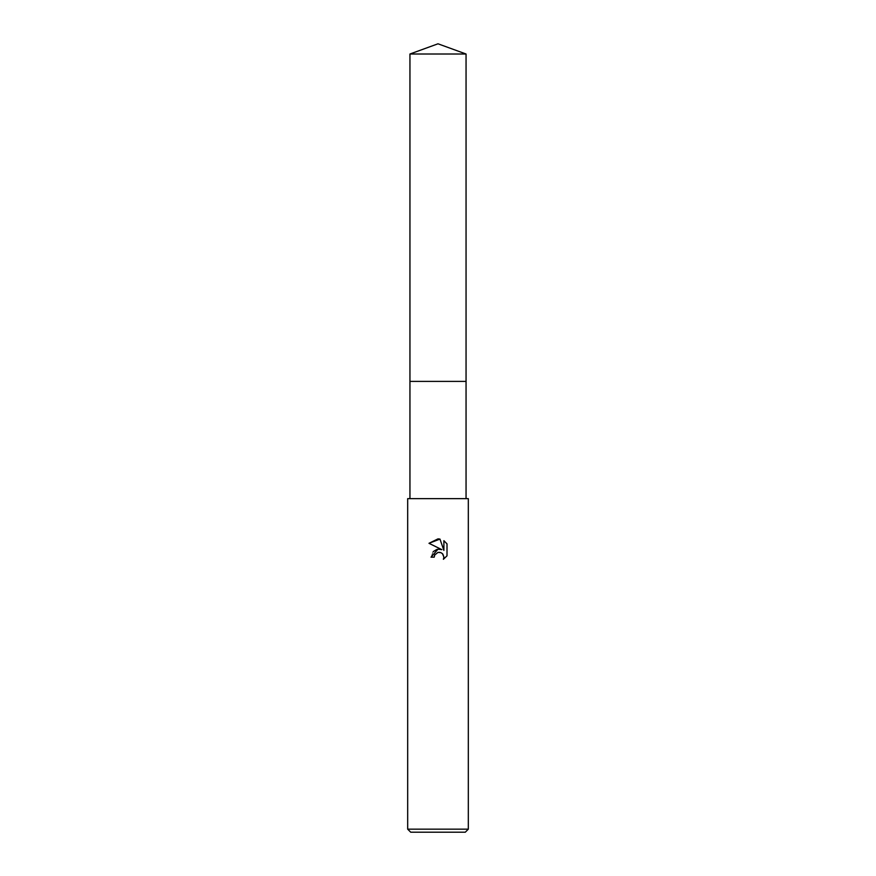 <?xml version="1.0" encoding="UTF-8"?>
<svg xmlns="http://www.w3.org/2000/svg" width="876" height="876" viewBox="0 0 876 876"><rect width="100%" height="100%" fill="white"/><g stroke="black" fill="none" stroke-linecap="round" stroke-linejoin="round"><path stroke-width="0.66" stroke-dasharray="4.38 3.29" d="M466.054 381.399L409.946 381.399L466.054 381.399M468.321 498.641L407.679 498.641M468.321 829.167L407.679 829.167M465.287 832.2L410.713 832.2M434.54 555.384L437.255 552.625M447.012 555.822L447.012 543.865M433.171 551.661L431.025 557.158L434.211 557.158M437.803 549.208L436.85 549.416M428.988 543.306L441.865 549.657M440.113 552.406L442.84 554.103M443.891 540.7L443.891 550.402L439.96 539.079M438 498.641L409.946 498.641L438 498.641M466.054 54.005L409.946 54.005"/><path stroke-width="1.31" d="M409.946 54.005L466.054 54.005L438 43.8L409.946 54.005L409.946 381.399L466.054 381.399L466.054 498.641M438 552.395L434.726 554.957L434.211 557.158L431.025 557.158L438 549.186L441.865 549.657L428.988 543.306L438 538.871L439.96 539.079L443.891 550.402L443.891 540.7L447.012 543.865L447.012 555.822L443.387 559.293L443.902 557.125L442.479 553.698L440.913 552.646L438 552.395L440.113 552.406M438 829.167L468.321 829.167L468.321 498.641L407.679 498.641L407.679 829.167L438 829.167M407.679 829.167L410.713 832.2L465.287 832.2L468.321 829.167M434.211 557.158L434.54 555.384M442.84 554.103L443.902 557.125L443.387 559.293L447.012 555.822M441.865 549.657L437.803 549.208M436.85 549.416L433.171 551.661M447.012 543.865L443.891 540.7M439.96 539.079L428.988 543.306M409.946 498.641L409.946 381.399L466.054 381.399L466.054 54.005"/></g></svg>

